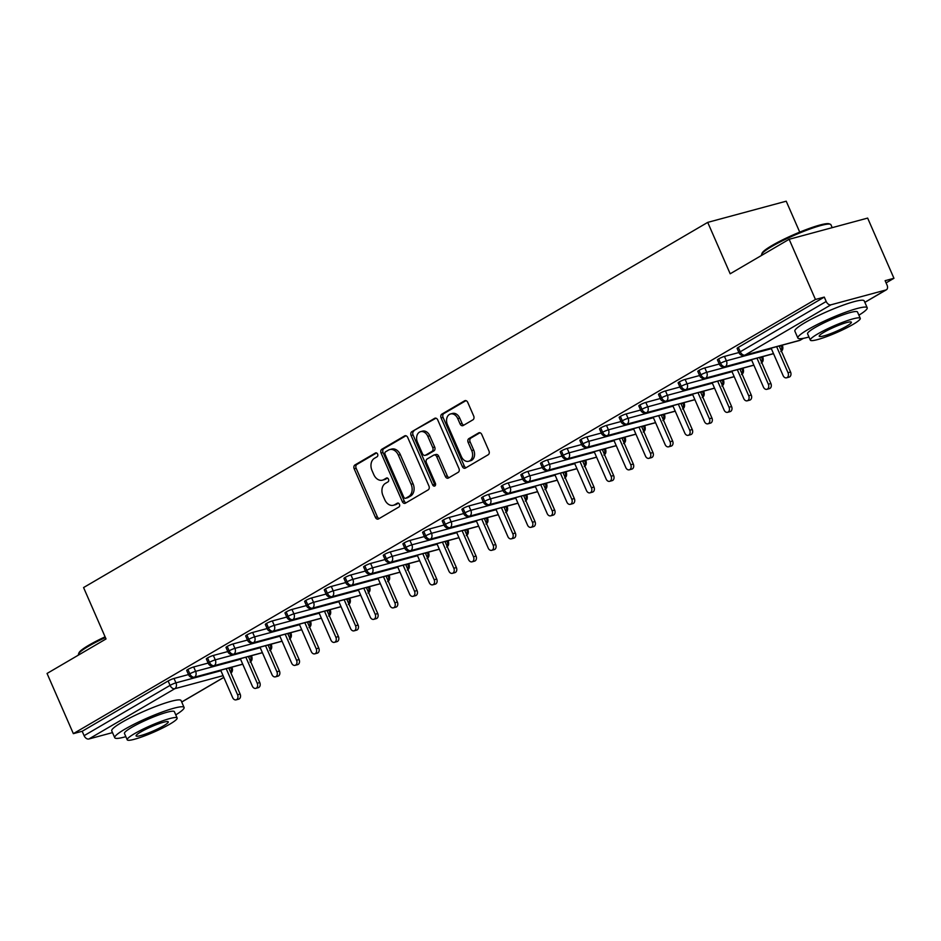 <?xml version="1.0" encoding="UTF-8"?>
<svg xmlns="http://www.w3.org/2000/svg" width="941" height="941" viewBox="0 0 941 941"><rect width="100%" height="100%" fill="white"/><g stroke="black" fill="none" stroke-linecap="round" stroke-linejoin="round"><path stroke-width="1.41" d="M377.612 454.08A2.082 1.541 -105.1 0 0 375.435 452.986L354.933 464.972A2.976 2.2 -105.1 0 0 354.181 468.806L375.4 517.362A2.976 2.2 -105.1 0 0 378.094 519.103A2.976 2.2 -105.1 0 0 378.505 518.938L399.008 506.94A2.082 1.541 -105.1 0 0 397.361 503.164L394.702 504.717A9.504 7.046 -105.1 0 1 393.409 505.258A9.504 7.046 -105.1 0 1 384.751 499.695L382.987 495.648A9.504 7.046 -105.1 0 1 385.387 483.403L388.045 481.851A2.082 1.541 -105.1 0 0 386.398 478.075L383.74 479.628A9.504 7.046 -105.1 0 1 382.446 480.169A9.504 7.046 -105.1 0 1 373.789 474.605L372.024 470.559A9.504 7.046 -105.1 0 1 374.424 458.314L377.082 456.761A2.082 1.541 -105.1 0 0 377.612 454.08M472.935 419.815A2.976 2.2 -105.1 0 0 473.688 415.993L467.736 402.36A2.976 2.2 -105.1 0 0 465.03 400.631A2.976 2.2 -105.1 0 0 464.631 400.795L441.858 414.122A2.976 2.2 -105.1 0 0 441.106 417.945L462.325 466.513A2.976 2.2 -105.1 0 0 465.03 468.242A2.976 2.2 -105.1 0 0 465.43 468.077L488.203 454.75A2.976 2.2 -105.1 0 0 488.955 450.927L481.757 434.471A2.976 2.2 -105.1 0 0 479.063 432.731A2.976 2.2 -105.1 0 0 478.651 432.907L468.912 438.6A2.976 2.2 -105.1 0 0 468.159 442.435L471.723 450.586A7.951 5.881 -105.1 0 1 468.63 461.278A7.951 5.881 -105.1 0 1 461.396 456.632L447.434 424.662A7.951 5.881 -105.1 0 1 450.527 413.969A7.951 5.881 -105.1 0 1 457.761 418.616L460.078 423.944A2.976 2.2 -105.1 0 0 462.784 425.685A2.976 2.2 -105.1 0 0 463.195 425.52L472.935 419.815M73.351 733.651L815.447 299.473L789.146 239.285L730.181 273.784L707.714 222.382L83.573 587.56L106.027 638.951L47.05 673.462L73.351 733.651L82.185 731.275L84.102 735.674L170.062 685.377L168.133 680.978L82.185 731.275M407.724 437.471A2.976 2.2 -105.1 0 0 405.018 435.742A2.976 2.2 -105.1 0 0 404.618 435.906L381.846 449.233A2.976 2.2 -105.1 0 0 381.093 453.056L402.313 501.612A2.976 2.2 -105.1 0 0 405.018 503.353A2.976 2.2 -105.1 0 0 405.418 503.188L428.19 489.861A2.976 2.2 -105.1 0 0 428.943 486.038L407.724 437.471M411.852 431.672L434.624 418.357A2.976 2.2 -105.1 0 1 435.024 418.18A2.976 2.2 -105.1 0 1 437.73 419.921L458.949 468.489A2.976 2.2 -105.1 0 1 458.196 472.311L448.445 478.016A2.976 2.2 -105.1 0 1 448.045 478.181A2.976 2.2 -105.1 0 1 445.34 476.44L436.742 456.75A2.976 2.2 -105.1 0 0 434.036 455.009A2.976 2.2 -105.1 0 0 433.625 455.173L427.167 458.961A2.976 2.2 -105.1 0 0 426.414 462.784L435.377 483.286A2.082 1.541 -105.1 0 1 432.672 484.874L411.099 435.495A2.976 2.2 -105.1 0 1 411.852 431.672L435.954 418.192M799.732 232.133L786.217 201.198L707.714 222.382M112.52 732.604L88.842 739.003A4.54 2.988 -120.3 0 1 84.102 735.674M815.447 299.473L824.281 297.097L826.198 301.485A4.54 2.988 59.7 0 0 830.95 304.813L885.893 289.981A4.54 2.988 59.7 0 0 886.387 289.781A4.54 2.988 59.7 0 0 887.045 285.064L885.116 280.677L893.95 278.289L886.093 282.888M789.146 239.285L867.649 218.089L893.95 278.289M824.281 297.097L738.32 347.382L740.249 351.781L826.198 301.485M830.95 304.813L744.99 355.11A4.54 2.988 59.7 0 1 740.249 351.781A4.54 0.6 -23.6 0 0 739.026 352.804L737.109 348.405A4.54 0.6 -23.6 0 1 738.32 347.382M168.133 680.978A4.54 0.6 -23.6 0 1 174.026 678.461L188.471 674.568M718.665 358.886L720.583 363.285A4.54 0.6 -23.6 0 0 719.371 364.308L717.454 359.909A4.54 0.6 -23.6 0 1 718.665 358.886A4.54 0.6 -23.6 0 1 724.452 356.416L738.908 352.522M699.01 370.389L700.927 374.777A4.54 0.6 -23.6 0 0 699.716 375.8L697.787 371.413A4.54 0.6 -23.6 0 1 699.01 370.389A4.54 0.6 -23.6 0 1 704.797 367.919L719.253 364.026M679.343 381.881L681.272 386.28A4.54 0.6 -23.6 0 0 680.049 387.304L678.132 382.905A4.54 0.6 -23.6 0 1 679.343 381.881A4.54 0.6 -23.6 0 1 685.142 379.423L699.586 375.53M659.688 393.385L661.617 397.784A4.54 0.6 -23.6 0 0 660.394 398.808L658.477 394.408A4.54 0.6 -23.6 0 1 659.688 393.385A4.54 0.6 -23.6 0 1 665.487 390.927L679.931 387.022M640.033 404.889L641.95 409.288A4.54 0.6 -23.6 0 0 640.739 410.311L638.821 405.912A4.54 0.6 -23.6 0 1 640.033 404.889A4.54 0.6 -23.6 0 1 645.82 402.43L660.276 398.525M620.378 416.392L622.295 420.792A4.54 0.6 -23.6 0 0 621.084 421.815L619.154 417.416A4.54 0.6 -23.6 0 1 620.378 416.392A4.54 0.6 -23.6 0 1 626.165 413.934L640.609 410.029M600.711 427.896L602.64 432.284A4.54 0.6 -23.6 0 0 601.417 433.307L599.499 428.92A4.54 0.6 -23.6 0 1 600.711 427.896A4.54 0.6 -23.6 0 1 606.51 425.426L620.954 421.533M581.056 439.388L582.973 443.787A4.54 0.6 -23.6 0 0 581.761 444.811L579.844 440.412A4.54 0.6 -23.6 0 1 581.056 439.388A4.54 0.6 -23.6 0 1 586.855 436.93L601.299 433.036M561.401 450.892L563.318 455.291A4.54 0.6 -23.6 0 0 562.106 456.314L560.189 451.915A4.54 0.6 -23.6 0 1 561.401 450.892A4.54 0.6 -23.6 0 1 567.188 448.434L581.644 444.528M541.745 462.396L543.663 466.795A4.54 0.6 -23.6 0 0 542.451 467.818L540.522 463.419A4.54 0.6 -23.6 0 1 541.745 462.396A4.54 0.6 -23.6 0 1 547.533 459.937L561.977 456.032M522.079 473.899L524.008 478.299A4.54 0.6 -23.6 0 0 522.784 479.322L520.867 474.923A4.54 0.6 -23.6 0 1 522.079 473.899A4.54 0.6 -23.6 0 1 527.877 471.441L542.322 467.536M502.423 485.403L504.341 489.802A4.54 0.6 -23.6 0 0 503.129 490.814L501.212 486.426A4.54 0.6 -23.6 0 1 502.423 485.403A4.54 0.6 -23.6 0 1 508.222 482.933L522.667 479.04M482.768 496.895L484.686 501.294A4.54 0.6 -23.6 0 0 483.474 502.318L481.545 497.918A4.54 0.6 -23.6 0 1 482.768 496.895A4.54 0.6 -23.6 0 1 488.555 494.437L503.012 490.543M463.113 508.399L465.03 512.798A4.54 0.6 -23.6 0 0 463.819 513.821L461.89 509.422A4.54 0.6 -23.6 0 1 463.113 508.399A4.54 0.6 -23.6 0 1 468.9 505.94L483.345 502.035M443.446 519.903L445.375 524.302A4.54 0.6 -23.6 0 0 444.152 525.325L442.235 520.926A4.54 0.6 -23.6 0 1 443.446 519.903A4.54 0.6 -23.6 0 1 449.245 517.444L463.69 513.539M423.791 531.406L425.708 535.805A4.54 0.6 -23.6 0 0 424.497 536.829L422.58 532.43A4.54 0.6 -23.6 0 1 423.791 531.406A4.54 0.6 -23.6 0 1 429.578 528.948L444.034 525.043M404.136 542.91L406.053 547.309A4.54 0.6 -23.6 0 0 404.842 548.332L402.913 543.933A4.54 0.6 -23.6 0 1 404.136 542.91A4.54 0.6 -23.6 0 1 409.923 540.44L424.379 536.546M384.469 554.402L386.398 558.801A4.54 0.6 -23.6 0 0 385.175 559.824L383.258 555.425A4.54 0.6 -23.6 0 1 384.469 554.402A4.54 0.6 -23.6 0 1 390.268 551.944L404.712 548.05M364.814 565.906L366.743 570.305A4.54 0.6 -23.6 0 0 365.52 571.328L363.602 566.929A4.54 0.6 -23.6 0 1 364.814 565.906A4.54 0.6 -23.6 0 1 370.613 563.447L385.057 559.542M345.159 577.409L347.076 581.809A4.54 0.6 -23.6 0 0 345.865 582.832L343.947 578.433A4.54 0.6 -23.6 0 1 345.159 577.409A4.54 0.6 -23.6 0 1 350.946 574.951L365.402 571.046M325.504 588.913L327.421 593.312A4.54 0.6 -23.6 0 0 326.209 594.336L324.28 589.936A4.54 0.6 -23.6 0 1 325.504 588.913A4.54 0.6 -23.6 0 1 331.291 586.455L345.735 582.55M305.837 600.417L307.766 604.816A4.54 0.6 -23.6 0 0 306.543 605.839L304.625 601.44A4.54 0.6 -23.6 0 1 305.837 600.417A4.54 0.6 -23.6 0 1 311.636 597.947L326.08 594.053M286.182 611.921L288.099 616.308A4.54 0.6 -23.6 0 0 286.887 617.331L284.97 612.932A4.54 0.6 -23.6 0 1 286.182 611.921A4.54 0.6 -23.6 0 1 291.981 609.45L306.425 605.557M266.526 623.413L268.444 627.812A4.54 0.6 -23.6 0 0 267.232 628.835L265.315 624.436A4.54 0.6 -23.6 0 1 266.526 623.413A4.54 0.6 -23.6 0 1 272.314 620.954L286.77 617.049M246.871 634.916L248.789 639.315A4.54 0.6 -23.6 0 0 247.577 640.339L245.648 635.94A4.54 0.6 -23.6 0 1 246.871 634.916A4.54 0.6 -23.6 0 1 252.659 632.458L267.103 628.553M227.204 646.42L229.134 650.819A4.54 0.6 -23.6 0 0 227.91 651.842L225.993 647.443A4.54 0.6 -23.6 0 1 227.204 646.42A4.54 0.6 -23.6 0 1 233.003 643.962L247.448 640.056M207.549 657.924L209.467 662.323A4.54 0.6 -23.6 0 0 208.255 663.346L206.338 658.947A4.54 0.6 -23.6 0 1 207.549 657.924A4.54 0.6 -23.6 0 1 213.348 655.454L227.793 651.56M187.894 669.427L189.811 673.815A4.54 0.6 -23.6 0 0 188.6 674.838L186.671 670.439A4.54 0.6 -23.6 0 1 187.894 669.427A4.54 0.6 -23.6 0 1 193.681 666.957L208.137 663.064M193.681 666.957L195.61 671.356A4.54 0.6 -23.6 0 0 189.811 673.815A4.54 2.988 59.7 0 0 194.564 677.144L242.719 664.146M213.348 655.454L215.266 659.853A4.54 0.6 -23.6 0 0 209.467 662.323A4.54 2.988 59.7 0 0 214.219 665.652L262.374 652.642M233.003 643.962L234.921 648.361A4.54 0.6 -23.6 0 0 229.134 650.819A4.54 2.988 59.7 0 0 233.874 654.148L282.041 641.15M252.659 632.458L254.576 636.857A4.54 0.6 -23.6 0 0 248.789 639.315A4.54 2.988 59.7 0 0 253.529 642.644L301.696 629.647M272.314 620.954L274.243 625.353A4.54 0.6 -23.6 0 0 268.444 627.812A4.54 2.988 59.7 0 0 273.196 631.14L321.351 618.143M291.981 609.45L293.898 613.85A4.54 0.6 -23.6 0 0 288.099 616.308A4.54 2.988 59.7 0 0 292.851 619.637L341.007 606.639M311.636 597.947L313.553 602.346A4.54 0.6 -23.6 0 0 307.766 604.816A4.54 2.988 59.7 0 0 312.506 608.145L360.674 595.135M331.291 586.455L333.208 590.842A4.54 0.6 -23.6 0 0 327.421 593.312A4.54 2.988 59.7 0 0 332.161 596.641L380.329 583.643M350.946 574.951L352.875 579.35A4.54 0.6 -23.6 0 0 347.076 581.809A4.54 2.988 59.7 0 0 351.828 585.137L399.984 572.14M370.613 563.447L372.53 567.846A4.54 0.6 -23.6 0 0 366.743 570.305A4.54 2.988 59.7 0 0 371.483 573.634L419.651 560.636M390.268 551.944L392.185 556.343A4.54 0.6 -23.6 0 0 386.398 558.801A4.54 2.988 59.7 0 0 391.138 562.13L439.306 549.132M409.923 540.44L411.852 544.839A4.54 0.6 -23.6 0 0 406.053 547.309A4.54 2.988 59.7 0 0 410.794 550.638L458.961 537.629M429.578 528.948L431.507 533.335A4.54 0.6 -23.6 0 0 425.708 535.805A4.54 2.988 59.7 0 0 430.46 539.134L478.616 526.137M449.245 517.444L451.162 521.843A4.54 0.6 -23.6 0 0 445.375 524.302A4.54 2.988 59.7 0 0 450.116 527.63L498.283 514.633M468.9 505.94L470.818 510.34A4.54 0.6 -23.6 0 0 465.03 512.798A4.54 2.988 59.7 0 0 469.771 516.127L517.938 503.129M488.555 494.437L490.484 498.836A4.54 0.6 -23.6 0 0 484.686 501.294A4.54 2.988 59.7 0 0 489.438 504.623L537.593 491.625M508.222 482.933L510.14 487.332A4.54 0.6 -23.6 0 0 504.341 489.802A4.54 2.988 59.7 0 0 509.093 493.119L557.248 480.122M527.877 471.441L529.795 475.828A4.54 0.6 -23.6 0 0 524.008 478.299A4.54 2.988 59.7 0 0 528.748 481.627L576.915 468.63M547.533 459.937L549.45 464.336A4.54 0.6 -23.6 0 0 543.663 466.795A4.54 2.988 59.7 0 0 548.403 470.124L596.57 457.126M567.188 448.434L569.117 452.833A4.54 0.6 -23.6 0 0 563.318 455.291A4.54 2.988 59.7 0 0 568.07 458.62L616.226 445.622M586.855 436.93L588.772 441.329A4.54 0.6 -23.6 0 0 582.973 443.787A4.54 2.988 59.7 0 0 587.725 447.116L635.881 434.119M606.51 425.426L608.427 429.825A4.54 0.6 -23.6 0 0 602.64 432.284A4.54 2.988 59.7 0 0 607.38 435.612L655.548 422.615M626.165 413.934L628.082 418.322A4.54 0.6 -23.6 0 0 622.295 420.792A4.54 2.988 59.7 0 0 627.035 424.12L675.203 411.123M645.82 402.43L647.749 406.83A4.54 0.6 -23.6 0 0 641.95 409.288A4.54 2.988 59.7 0 0 646.702 412.617L694.858 399.619M665.487 390.927L667.404 395.326A4.54 0.6 -23.6 0 0 661.617 397.784A4.54 2.988 59.7 0 0 666.357 401.113L714.525 388.115M685.142 379.423L687.059 383.822A4.54 0.6 -23.6 0 0 681.272 386.28A4.54 2.988 59.7 0 0 686.013 389.609L734.18 376.612M704.797 367.919L706.726 372.318A4.54 0.6 -23.6 0 0 700.927 374.777A4.54 2.988 59.7 0 0 705.668 378.106L753.835 365.108M724.452 356.416L726.381 360.815A4.54 0.6 -23.6 0 0 720.583 363.285A4.54 2.988 59.7 0 0 725.335 366.614L773.49 353.604M382.446 480.169L384.41 479.639A9.504 7.046 -105.1 0 0 385.704 479.098L383.74 479.628M387.516 478.028L385.704 479.098M393.409 505.258L395.373 504.729A9.504 7.046 -105.1 0 0 396.667 504.188L394.702 504.717M398.478 503.129L396.667 504.188M376.553 452.939L356.898 464.442A2.976 2.2 -105.1 0 0 356.145 468.277L377.353 516.832A2.976 2.2 -105.1 0 0 379.141 518.562M405.947 435.754L383.81 448.704A2.976 2.2 -105.1 0 0 383.058 452.527L404.277 501.082A2.976 2.2 -105.1 0 0 406.053 502.812M385.622 451.762A2.082 1.541 -105.1 0 0 385.092 454.444L403.713 497.071A2.082 1.541 -105.1 0 0 405.889 498.165L408.688 496.53A9.504 7.046 -105.1 0 0 411.099 484.286L398.361 455.15A9.504 7.046 -105.1 0 0 389.715 449.586A9.504 7.046 -105.1 0 0 388.421 450.127L385.622 451.762M407.265 497.801A2.082 1.541 -105.1 0 0 407.853 497.636L405.889 498.165M389.715 449.586L391.679 449.057A9.504 7.046 -105.1 0 1 400.325 454.621L413.052 483.756A9.504 7.046 -105.1 0 1 410.652 496.001L407.853 497.636M434.036 455.009L436.001 454.479A2.976 2.2 -105.1 0 1 438.706 456.22L447.304 475.911A2.976 2.2 -105.1 0 0 449.092 477.64M413.817 431.143A2.976 2.2 -105.1 0 0 413.064 434.965L434.636 484.344A2.082 1.541 -105.1 0 0 435.412 485.321M427.814 436.306A7.951 5.881 -105.1 0 0 420.58 431.66A7.951 5.881 -105.1 0 0 417.486 442.352L422.403 453.609A2.976 2.2 -105.1 0 0 425.109 455.35A2.976 2.2 -105.1 0 0 425.52 455.185L431.978 451.398A2.976 2.2 -105.1 0 0 432.731 447.575L427.814 436.306L429.766 435.777A7.951 5.881 -105.1 0 0 422.544 431.131L420.58 431.66M426.638 454.879A2.976 2.2 -105.1 0 0 427.073 454.821A2.976 2.2 -105.1 0 0 427.473 454.656L425.52 455.185M429.766 435.777L434.695 447.046A2.976 2.2 -105.1 0 1 433.942 450.868L427.473 454.656M450.527 413.969L452.492 413.44A7.951 5.881 -105.1 0 1 459.714 418.086L462.043 423.415A2.976 2.2 -105.1 0 0 463.831 425.144M468.63 461.278L470.594 460.749A7.951 5.881 -105.1 0 0 473.688 450.057L471.723 450.586M479.981 432.742L470.876 438.071A2.976 2.2 -105.1 0 0 470.124 441.905L473.688 450.057M465.948 400.643L443.823 413.593A2.976 2.2 -105.1 0 0 443.07 417.416L464.289 465.983A2.976 2.2 -105.1 0 0 466.066 467.701M237.579 694.764L240.131 694.07A3.788 2.799 74.9 0 1 238.661 699.163L236.109 699.845A3.788 2.799 -105.1 0 0 237.579 694.764L226.193 668.698M220.676 670.192L232.662 697.634A3.788 2.799 -105.1 0 0 236.109 699.845M240.131 694.07L228.745 668.016M257.246 683.26L259.787 682.566A3.788 2.799 74.9 0 1 258.316 687.659L255.764 688.353A3.788 2.799 -105.1 0 0 257.246 683.26L245.86 657.194M240.331 658.688L252.329 686.13A3.788 2.799 -105.1 0 0 255.764 688.353M259.787 682.566L248.412 656.512M276.901 671.756L279.453 671.074A3.788 2.799 74.9 0 1 277.983 676.156L275.431 676.85A3.788 2.799 -105.1 0 0 276.901 671.756L265.515 645.702M259.998 647.185L271.984 674.638A3.788 2.799 -105.1 0 0 275.431 676.85M279.453 671.074L268.067 645.008M296.556 660.253L299.109 659.57A3.788 2.799 74.9 0 1 297.638 664.652L295.086 665.346A3.788 2.799 -105.1 0 0 296.556 660.253L285.17 634.199M279.653 635.693L291.639 663.134A3.788 2.799 -105.1 0 0 295.086 665.346M299.109 659.57L287.723 633.505M316.211 648.749L318.764 648.067A3.788 2.799 74.9 0 1 317.293 653.16L314.741 653.842A3.788 2.799 -105.1 0 0 316.211 648.749L304.825 622.695M299.309 624.189L311.306 651.631A3.788 2.799 -105.1 0 0 314.741 653.842M318.764 648.067L307.378 622.013M105.404 637.539A37.828 5.023 156.4 0 0 88.619 646.185A37.828 5.023 156.4 0 0 78.526 653.96L78.997 652.783A36.922 4.905 -23.6 0 1 88.842 645.208A36.922 4.905 -23.6 0 1 105.098 636.834M78.526 653.96A37.828 5.023 156.4 0 0 78.479 654.713L78.609 654.995M175.767 714.866A37.828 5.023 156.4 0 0 184.071 707.432A37.828 5.023 156.4 0 0 161.781 712.172A37.828 5.023 156.4 0 0 124.882 729.193A37.828 5.023 156.4 0 0 114.743 737.72A37.828 5.023 156.4 0 0 125.847 736.674M184.071 707.432L181.072 700.563A37.828 5.023 156.4 0 0 158.77 705.303A37.828 5.023 156.4 0 0 121.883 722.323A37.828 5.023 156.4 0 0 111.744 730.851L114.743 737.72M127.211 739.802L124.459 733.474A27.242 3.611 -23.6 0 1 131.752 727.346A27.242 3.611 -23.6 0 1 158.311 715.089A27.242 3.611 -23.6 0 1 174.367 711.667L177.131 717.995A27.242 3.611 156.4 0 0 161.076 721.406A27.242 3.611 156.4 0 0 134.516 733.662A27.242 3.611 156.4 0 0 127.211 739.802A27.242 3.611 156.4 0 0 143.267 736.391A27.242 3.611 156.4 0 0 169.839 724.135A27.242 3.611 156.4 0 0 177.131 717.995M163.558 725.829A17.55 2.329 156.4 0 0 168.263 721.865A17.55 2.329 156.4 0 0 157.912 724.064A17.55 2.329 156.4 0 0 140.785 731.969A17.55 2.329 156.4 0 0 136.092 735.921A17.55 2.329 156.4 0 0 146.431 733.721A17.55 2.329 156.4 0 0 163.558 725.829M761.645 254.282L762.116 253.117A36.922 4.905 -23.6 0 1 771.973 245.53A36.922 4.905 -23.6 0 1 805.825 229.722A36.922 4.905 -23.6 0 1 829.174 223.817L830.35 224.264A37.828 5.023 156.4 0 0 806.437 230.31A37.828 5.023 156.4 0 0 771.738 246.518A37.828 5.023 156.4 0 0 761.645 254.282A37.828 5.023 156.4 0 0 761.61 255.035L761.728 255.317M858.886 315.188A37.828 5.023 156.4 0 0 867.202 307.754A37.828 5.023 156.4 0 0 844.9 312.494A37.828 5.023 156.4 0 0 808.001 329.526A37.828 5.023 156.4 0 0 797.874 338.042A37.828 5.023 156.4 0 0 808.978 336.996M867.202 307.754L864.203 300.885A37.828 5.023 156.4 0 0 841.901 305.625A37.828 5.023 156.4 0 0 805.002 322.645A37.828 5.023 156.4 0 0 794.874 331.173L797.874 338.042M810.342 340.124L807.578 333.808A27.242 3.611 -23.6 0 1 814.871 327.668A27.242 3.611 -23.6 0 1 841.442 315.411A27.242 3.611 -23.6 0 1 857.498 312L860.262 318.317A27.242 3.611 156.4 0 0 844.206 321.728A27.242 3.611 156.4 0 0 817.635 333.984A27.242 3.611 156.4 0 0 810.342 340.124A27.242 3.611 156.4 0 0 826.398 336.713A27.242 3.611 156.4 0 0 852.958 324.457A27.242 3.611 156.4 0 0 860.262 318.317M846.677 326.151A17.55 2.329 156.4 0 0 851.382 322.198A17.55 2.329 156.4 0 0 841.042 324.398A17.55 2.329 156.4 0 0 823.916 332.291A17.55 2.329 156.4 0 0 819.211 336.243A17.55 2.329 156.4 0 0 829.562 334.043A17.55 2.329 156.4 0 0 846.677 326.151M832.209 227.663L830.938 224.746A37.828 5.023 156.4 0 0 830.35 224.264M335.878 637.257L338.431 636.563A3.788 2.799 74.9 0 1 336.949 641.656L334.408 642.338A3.788 2.799 -105.1 0 0 335.878 637.257L324.492 611.191M318.964 612.685L330.961 640.127A3.788 2.799 -105.1 0 0 334.408 642.338M338.431 636.563L327.045 610.509M355.533 625.753L358.086 625.059A3.788 2.799 74.9 0 1 356.615 630.152L354.063 630.846A3.788 2.799 -105.1 0 0 355.533 625.753L344.147 599.688M338.631 601.181L350.617 628.623A3.788 2.799 -105.1 0 0 354.063 630.846M358.086 625.059L346.7 599.005M375.188 614.25L377.741 613.567A3.788 2.799 74.9 0 1 376.271 618.649L373.718 619.343A3.788 2.799 -105.1 0 0 375.188 614.25L363.802 588.196M358.286 589.678L370.272 617.131A3.788 2.799 -105.1 0 0 373.718 619.343M377.741 613.567L366.355 587.502M394.844 602.746L397.396 602.064A3.788 2.799 74.9 0 1 395.926 607.145L393.373 607.839A3.788 2.799 -105.1 0 0 394.844 602.746L383.469 576.692M377.941 578.174L389.939 605.628A3.788 2.799 -105.1 0 0 393.373 607.839M397.396 602.064L386.01 575.998M414.51 591.242L417.063 590.56A3.788 2.799 74.9 0 1 415.581 595.653L413.04 596.335A3.788 2.799 -105.1 0 0 414.51 591.242L403.124 565.188M397.608 566.682L409.594 594.124A3.788 2.799 -105.1 0 0 413.04 596.335M417.063 590.56L405.677 564.494M434.166 579.75L436.718 579.056A3.788 2.799 74.9 0 1 435.248 584.149L432.695 584.832A3.788 2.799 -105.1 0 0 434.166 579.75L422.78 553.684M417.263 555.178L429.249 582.62A3.788 2.799 -105.1 0 0 432.695 584.832M436.718 579.056L425.332 553.002M453.821 568.246L456.373 567.552A3.788 2.799 74.9 0 1 454.903 572.646L452.35 573.34A3.788 2.799 -105.1 0 0 453.821 568.246L442.435 542.181M436.918 543.675L448.904 571.116A3.788 2.799 -105.1 0 0 452.35 573.34M456.373 567.552L444.987 541.498M473.476 556.743L476.028 556.06A3.788 2.799 74.9 0 1 474.558 561.142L472.006 561.836A3.788 2.799 -105.1 0 0 473.476 556.743L462.102 530.689M456.573 532.171L468.571 559.613A3.788 2.799 -105.1 0 0 472.006 561.836M476.028 556.06L464.642 529.995M493.143 545.239L495.695 544.557A3.788 2.799 74.9 0 1 494.225 549.638L491.673 550.332A3.788 2.799 -105.1 0 0 493.143 545.239L481.757 519.185M476.24 520.667L488.226 548.121A3.788 2.799 -105.1 0 0 491.673 550.332M495.695 544.557L484.309 518.491M512.798 533.735L515.35 533.053A3.788 2.799 74.9 0 1 513.88 538.146L511.328 538.828A3.788 2.799 -105.1 0 0 512.798 533.735L501.412 507.681M495.895 509.175L507.881 536.617A3.788 2.799 -105.1 0 0 511.328 538.828M515.35 533.053L503.964 506.987M532.453 522.243L535.006 521.549A3.788 2.799 74.9 0 1 533.535 526.642L530.983 527.325A3.788 2.799 -105.1 0 0 532.453 522.243L521.067 496.178M515.55 497.671L527.536 525.113A3.788 2.799 -105.1 0 0 530.983 527.325M535.006 521.549L523.619 495.495M552.12 510.74L554.661 510.046A3.788 2.799 74.9 0 1 553.19 515.139L550.638 515.833A3.788 2.799 -105.1 0 0 552.12 510.74L540.734 484.674M535.206 486.168L547.203 513.61A3.788 2.799 -105.1 0 0 550.638 515.833M554.661 510.046L543.286 483.992M571.775 499.236L574.328 498.542A3.788 2.799 74.9 0 1 572.857 503.635L570.305 504.329A3.788 2.799 -105.1 0 0 571.775 499.236L560.389 473.182M554.872 474.664L566.858 502.106A3.788 2.799 -105.1 0 0 570.305 504.329M574.328 498.542L562.941 472.488M591.43 487.732L593.983 487.05A3.788 2.799 74.9 0 1 592.512 492.131L589.96 492.825A3.788 2.799 -105.1 0 0 591.43 487.732L580.044 461.678M574.528 463.16L586.514 490.614A3.788 2.799 -105.1 0 0 589.96 492.825M593.983 487.05L582.597 460.984M611.085 476.228L613.638 475.546A3.788 2.799 74.9 0 1 612.168 480.639L609.615 481.322A3.788 2.799 -105.1 0 0 611.085 476.228L599.699 450.174M594.183 451.668L606.18 479.11A3.788 2.799 -105.1 0 0 609.615 481.322M613.638 475.546L602.252 449.48M630.752 464.736L633.305 464.042A3.788 2.799 74.9 0 1 631.823 469.136L629.282 469.818A3.788 2.799 -105.1 0 0 630.752 464.736L619.366 438.671M613.838 440.165L625.836 467.606A3.788 2.799 -105.1 0 0 629.282 469.818M633.305 464.042L621.919 437.988M650.407 453.233L652.96 452.539A3.788 2.799 74.9 0 1 651.49 457.632L648.937 458.326A3.788 2.799 -105.1 0 0 650.407 453.233L639.021 427.167M633.505 428.661L645.491 456.103A3.788 2.799 -105.1 0 0 648.937 458.326M652.96 452.539L641.574 426.485M670.063 441.729L672.615 441.035A3.788 2.799 74.9 0 1 671.145 446.128L668.592 446.822A3.788 2.799 -105.1 0 0 670.063 441.729L658.676 415.675M653.16 417.157L665.146 444.599A3.788 2.799 -105.1 0 0 668.592 446.822M672.615 441.035L661.229 414.981M689.718 430.225L692.27 429.543A3.788 2.799 74.9 0 1 690.8 434.624L688.247 435.318A3.788 2.799 -105.1 0 0 689.718 430.225L678.343 404.171M672.815 405.653L684.813 433.107A3.788 2.799 -105.1 0 0 688.247 435.318M692.27 429.543L680.884 403.477M709.385 418.721L711.937 418.039A3.788 2.799 74.9 0 1 710.455 423.132L707.914 423.815A3.788 2.799 -105.1 0 0 709.385 418.721L697.999 392.668M692.482 394.161L704.468 421.603A3.788 2.799 -105.1 0 0 707.914 423.815M711.937 418.039L700.551 391.974M729.04 407.23L731.592 406.536A3.788 2.799 74.9 0 1 730.122 411.629L727.569 412.311A3.788 2.799 -105.1 0 0 729.04 407.23L717.654 381.164M712.137 382.658L724.123 410.1A3.788 2.799 -105.1 0 0 727.569 412.311M731.592 406.536L720.206 380.482M748.695 395.726L751.247 395.032A3.788 2.799 74.9 0 1 749.777 400.125L747.225 400.807A3.788 2.799 -105.1 0 0 748.695 395.726L737.309 369.66M731.792 371.154L743.778 398.596A3.788 2.799 -105.1 0 0 747.225 400.807M751.247 395.032L739.861 368.978M768.35 384.222L770.902 383.528A3.788 2.799 74.9 0 1 769.432 388.621L766.88 389.315A3.788 2.799 -105.1 0 0 768.35 384.222L756.976 358.168M751.447 359.65L763.445 387.092A3.788 2.799 -105.1 0 0 766.88 389.315M770.902 383.528L759.516 357.474M788.017 372.718L790.569 372.036A3.788 2.799 74.9 0 1 789.099 377.118L786.547 377.811A3.788 2.799 -105.1 0 0 788.017 372.718L776.631 346.664M771.114 348.146L783.1 375.6A3.788 2.799 -105.1 0 0 786.547 377.811M790.569 372.036L779.183 345.97M376.024 452.821L375.435 452.986M386.986 477.91L386.398 478.075M181.695 701.986L223.805 677.355M223.076 675.673L174.803 688.706L88.842 739.003M174.026 678.461L175.943 682.86A4.54 3.364 -105.1 0 1 174.803 688.706A4.54 2.988 -120.3 0 1 170.062 685.377A4.54 0.6 -23.6 0 1 175.943 682.86L220.912 670.721M799.321 340.536A4.54 4.54 0 0 0 800.438 340.066A4.54 2.988 59.7 0 1 799.944 340.277A4.54 3.364 -105.1 0 1 799.321 340.536L744.366 355.369A4.54 3.364 -105.1 0 0 744.99 355.11L799.944 340.277L803.191 338.384M864.826 302.32L885.893 289.981M228.981 668.545L230.663 667.498M242.754 664.228L193.94 677.402A4.54 3.364 -105.1 0 0 194.564 677.144A4.54 3.364 -105.1 0 0 195.61 671.356L240.567 659.229M231.792 667.193L232.109 667.934A4.54 0.6 156.4 0 0 230.898 668.028A4.54 3.364 -105.1 0 1 230.827 672.768M248.636 657.041L250.33 655.995M262.41 652.725L213.595 665.91A4.54 3.364 -105.1 0 0 214.219 665.652A4.54 3.364 -105.1 0 0 215.266 659.853L260.234 647.726M268.303 645.55L269.985 644.491M282.077 641.233L233.262 654.407A4.54 3.364 -105.1 0 0 233.874 654.148A4.54 3.364 -105.1 0 0 234.921 648.361L279.889 636.222M287.958 634.046L289.64 632.987M301.732 629.729L252.917 642.903A4.54 3.364 -105.1 0 0 253.529 642.644A4.54 3.364 -105.1 0 0 254.588 636.857L299.544 624.718M307.613 622.542L309.307 621.483M321.387 618.225L272.572 631.399A4.54 3.364 -105.1 0 0 273.196 631.14A4.54 3.364 -105.1 0 0 274.243 625.353L319.199 613.214M327.268 611.038L328.962 609.991M341.054 606.722L292.228 619.896A4.54 3.364 -105.1 0 0 292.851 619.637A4.54 3.364 -105.1 0 0 293.898 613.85L338.866 601.722M346.935 599.535L348.617 598.488M360.709 595.218L311.894 608.404A4.54 3.364 -105.1 0 0 312.506 608.145A4.54 3.364 -105.1 0 0 313.553 602.346L358.521 590.219M366.59 588.043L368.272 586.984M380.364 583.726L331.55 596.9A4.54 3.364 -105.1 0 0 332.161 596.641A4.54 3.364 -105.1 0 0 333.22 590.854L378.176 578.715M386.245 576.539L387.939 575.48M400.019 572.222L351.205 585.396A4.54 3.364 -105.1 0 0 351.828 585.137A4.54 3.364 -105.1 0 0 352.875 579.35L397.831 567.211M405.912 565.035L407.594 563.977M419.686 560.718L370.86 573.892A4.54 3.364 -105.1 0 0 371.483 573.634A4.54 3.364 -105.1 0 0 372.53 567.846L417.498 555.708M425.567 553.531L427.249 552.485M392.185 556.343L437.153 544.216M445.222 542.028L446.916 540.981M458.996 537.711L410.182 550.897A4.54 3.364 -105.1 0 0 410.794 550.638A4.54 3.364 -105.1 0 0 411.852 544.839L456.808 532.712M464.878 530.536L466.571 529.477M431.507 533.335L476.464 521.208M484.544 519.032L486.226 517.973M498.318 514.715L449.492 527.889A4.54 3.364 -105.1 0 0 450.116 527.63A4.54 3.364 -105.1 0 0 451.162 521.843L496.13 509.704M504.2 507.528L505.882 506.47M470.818 510.34L515.786 498.201M523.855 496.025L525.548 494.978M537.629 491.708L488.814 504.882A4.54 3.364 -105.1 0 0 489.438 504.623A4.54 3.364 -105.1 0 0 490.484 498.836L535.441 486.709M543.51 484.521L545.204 483.474M557.284 480.204L508.469 493.39A4.54 3.364 -105.1 0 0 509.093 493.119A4.54 3.364 -105.1 0 0 510.14 487.332L555.108 475.205M563.177 473.029L564.859 471.97M576.951 468.712L528.136 481.886A4.54 3.364 -105.1 0 0 528.748 481.627A4.54 3.364 -105.1 0 0 529.795 475.84L574.763 463.701M582.832 461.525L584.514 460.467M549.45 464.336L594.418 452.198M602.487 450.021L604.181 448.963M616.261 445.705L567.447 458.879A4.54 3.364 -105.1 0 0 568.07 458.62A4.54 3.364 -105.1 0 0 569.117 452.833L614.073 440.694M622.142 438.518L623.836 437.471M635.928 434.201L587.102 447.375A4.54 3.364 -105.1 0 0 587.725 447.116A4.54 3.364 -105.1 0 0 588.772 441.329L633.74 429.19M641.809 427.014L643.491 425.967M655.583 422.697L606.769 435.883A4.54 3.364 -105.1 0 0 607.38 435.612A4.54 3.364 -105.1 0 0 608.427 429.825L653.395 417.698M661.464 415.51L663.146 414.463M628.082 418.322L673.05 406.194M681.119 404.018L682.813 402.96M694.893 399.702L646.079 412.876A4.54 3.364 -105.1 0 0 646.702 412.617A4.54 3.364 -105.1 0 0 647.749 406.83L692.705 394.691M700.786 392.515L702.468 391.456M714.56 388.198L665.734 401.372A4.54 3.364 -105.1 0 0 666.357 401.113A4.54 3.364 -105.1 0 0 667.404 395.326L712.372 383.187M720.441 381.011L722.123 379.964M734.215 376.694L685.401 389.868A4.54 3.364 -105.1 0 0 686.013 389.609A4.54 3.364 -105.1 0 0 687.071 383.822L732.027 371.683M740.097 369.507L741.79 368.46M753.87 365.19L705.056 378.376A4.54 3.364 -105.1 0 0 705.668 378.106A4.54 3.364 -105.1 0 0 706.726 372.318L751.683 360.191M759.752 358.003L761.445 356.957M773.526 353.698L724.711 366.872A4.54 3.364 -105.1 0 0 725.335 366.614A4.54 3.364 -105.1 0 0 726.381 360.826L771.338 348.688M779.419 346.511L781.101 345.453M251.447 655.689L251.776 656.43A4.54 0.6 156.4 0 0 250.565 656.524A4.54 3.364 -105.1 0 1 250.482 661.264M271.102 644.185L271.431 644.926A4.54 0.6 156.4 0 0 270.22 645.02M270.149 649.772A4.54 3.364 -105.1 0 0 270.22 645.032M290.769 632.693L291.087 633.434A4.54 0.6 156.4 0 0 289.875 633.528A4.54 3.364 -105.1 0 1 289.804 638.269M310.424 621.189L310.742 621.93A4.54 0.6 156.4 0 0 309.53 622.025A4.54 3.364 -105.1 0 1 309.46 626.765M330.079 609.686L330.409 610.427A4.54 0.6 156.4 0 0 329.197 610.521A4.54 3.364 -105.1 0 1 329.115 615.261M349.734 598.182L350.064 598.923A4.54 0.6 156.4 0 0 348.852 599.017A4.54 3.364 -105.1 0 1 348.782 603.757M369.401 586.678L369.719 587.419A4.54 0.6 156.4 0 0 368.507 587.513A4.54 3.364 -105.1 0 1 368.437 592.265M389.056 575.186L389.374 575.927A4.54 0.6 156.4 0 0 388.174 576.01A4.54 3.364 -105.1 0 1 388.092 580.762M408.712 563.683L409.041 564.424A4.54 0.6 156.4 0 0 407.829 564.518A4.54 3.364 -105.1 0 1 407.747 569.258M439.341 549.215L390.527 562.389A4.54 3.364 -105.1 0 0 391.138 562.13A4.54 3.364 -105.1 0 0 392.197 556.343M428.367 552.179L428.696 552.92A4.54 0.6 156.4 0 0 427.485 553.014A4.54 3.364 -105.1 0 1 427.414 557.754M448.034 540.675L448.351 541.416A4.54 0.6 156.4 0 0 447.14 541.51A4.54 3.364 -105.1 0 1 447.069 546.25M478.651 526.219L429.837 539.393A4.54 3.364 -105.1 0 0 430.46 539.134A4.54 3.364 -105.1 0 0 431.507 533.347M467.689 529.171L468.018 529.912A4.54 0.6 156.4 0 0 466.807 530.006A4.54 3.364 -105.1 0 1 466.724 534.759M487.344 517.668L487.673 518.42A4.54 0.6 156.4 0 0 486.462 518.503A4.54 3.364 -105.1 0 1 486.379 523.255M517.973 503.212L469.159 516.386A4.54 3.364 -105.1 0 0 469.771 516.127A4.54 3.364 -105.1 0 0 470.829 510.34M506.999 506.176L507.328 506.917A4.54 0.6 156.4 0 0 506.117 507.011A4.54 3.364 -105.1 0 1 506.046 511.751M526.666 494.672L526.984 495.413A4.54 0.6 156.4 0 0 525.772 495.507A4.54 3.364 -105.1 0 1 525.701 500.247M546.321 483.168L546.65 483.909A4.54 0.6 156.4 0 0 545.439 484.003A4.54 3.364 -105.1 0 1 545.357 488.744M565.976 471.664L566.306 472.406A4.54 0.6 156.4 0 0 565.094 472.5A4.54 3.364 -105.1 0 1 565.023 477.24M596.606 457.208L547.791 470.382A4.54 3.364 -105.1 0 0 548.403 470.124A4.54 3.364 -105.1 0 0 549.462 464.336M585.643 460.161L585.961 460.914A4.54 0.6 156.4 0 0 584.749 460.996M584.679 465.748A4.54 3.364 -105.1 0 0 584.749 461.008M605.298 448.669L605.616 449.41A4.54 0.6 156.4 0 0 604.404 449.504A4.54 3.364 -105.1 0 1 604.334 454.244M624.953 437.165L625.283 437.906A4.54 0.6 156.4 0 0 624.071 438A4.54 3.364 -105.1 0 1 623.989 442.74M644.609 425.661L644.938 426.402A4.54 0.6 156.4 0 0 643.726 426.496A4.54 3.364 -105.1 0 1 643.656 431.237M675.238 411.205L626.424 424.379A4.54 3.364 -105.1 0 0 627.035 424.12A4.54 3.364 -105.1 0 0 628.094 418.333M664.275 414.158L664.593 414.899A4.54 0.6 156.4 0 0 663.381 414.993A4.54 3.364 -105.1 0 1 663.311 419.733M683.931 402.654L684.248 403.407A4.54 0.6 156.4 0 0 683.048 403.489A4.54 3.364 -105.1 0 1 682.966 408.241M703.586 391.162L703.915 391.903A4.54 0.6 156.4 0 0 702.704 391.997A4.54 3.364 -105.1 0 1 702.621 396.737M723.241 379.658L723.57 380.399A4.54 0.6 156.4 0 0 722.359 380.493A4.54 3.364 -105.1 0 1 722.288 385.234M742.908 368.154L743.225 368.896A4.54 0.6 156.4 0 0 742.014 368.99A4.54 3.364 -105.1 0 1 741.943 373.73M762.563 356.651L762.892 357.392A4.54 0.6 156.4 0 0 761.681 357.486A4.54 3.364 -105.1 0 1 761.598 362.226M782.218 345.147L782.547 345.9A4.54 0.6 156.4 0 0 781.336 345.982A4.54 3.364 -105.1 0 1 781.253 350.734M377.353 516.832L375.4 517.362M356.145 468.277L354.181 468.806M356.898 464.442L354.933 464.972M404.277 501.082L402.313 501.612M383.058 452.527L381.093 453.056M383.81 448.704L381.846 449.233M405.453 435.683L404.618 435.906M410.652 496.001L408.688 496.53M413.052 483.756L411.099 484.286M400.325 454.621L398.361 455.15M435.46 418.122L434.624 418.357M447.304 475.911L445.34 476.44M438.706 456.22L436.742 456.75M434.636 484.344L432.672 484.874M413.064 434.965L411.099 435.495M433.942 450.868L431.978 451.398M434.695 447.046L432.731 447.575M462.043 423.415L460.078 423.944M459.714 418.086L457.761 418.616M470.124 441.905L468.159 442.435M470.876 438.071L468.912 438.6M479.498 432.672L478.651 432.907M464.289 465.983L462.325 466.513M443.07 417.416L441.106 417.945M443.823 413.593L441.858 414.122M465.466 400.572L464.631 400.795M181.731 702.057L223.84 677.414M800.438 340.066L803.391 338.337M864.85 302.379L886.387 289.781M188.6 674.838A4.54 4.54 0 0 0 193.94 677.402M230.98 673.133A4.54 4.54 0 0 0 232.109 667.934M208.255 663.346A4.54 4.54 0 0 0 213.595 665.91M251.776 656.43C252.494 659.147 251.917 661.029 250.071 662.064M227.91 651.842A4.54 4.54 0 0 0 233.262 654.407M271.431 644.926C272.149 647.643 271.584 649.525 269.738 650.56M247.577 640.339A4.54 4.54 0 0 0 252.917 642.903M291.087 633.434C291.804 636.14 291.24 638.022 289.393 639.068M267.232 628.835A4.54 4.54 0 0 0 272.572 631.399M310.742 621.93C311.459 624.648 310.895 626.518 309.048 627.565M286.887 617.331A4.54 4.54 0 0 0 292.228 619.896M330.409 610.427C331.126 613.144 330.562 615.014 328.703 616.061M306.543 605.839A4.54 4.54 0 0 0 311.894 608.404M350.064 598.923C350.781 601.64 350.217 603.522 348.37 604.557M326.209 594.336A4.54 4.54 0 0 0 331.55 596.9M369.719 587.419C370.436 590.136 369.872 592.018 368.025 593.053M345.865 582.832A4.54 4.54 0 0 0 351.205 585.396M389.374 575.927C390.092 578.633 389.527 580.515 387.68 581.562M365.52 571.328A4.54 4.54 0 0 0 370.86 573.892M409.041 564.424C409.758 567.141 409.194 569.011 407.347 570.058M385.175 559.824A4.54 4.54 0 0 0 390.527 562.389M428.696 552.92C429.414 555.637 428.849 557.507 427.002 558.554M404.842 548.332A4.54 4.54 0 0 0 410.182 550.897M448.351 541.416C449.069 544.133 448.504 546.015 446.657 547.05M424.497 536.829A4.54 4.54 0 0 0 429.837 539.393M468.018 529.912C468.724 532.63 468.159 534.512 466.313 535.547M444.152 525.325A4.54 4.54 0 0 0 449.492 527.889M487.673 518.42C488.391 521.126 487.826 523.008 485.979 524.043M463.819 513.821A4.54 4.54 0 0 0 469.159 516.386M507.328 506.917C508.046 509.634 507.481 511.504 505.635 512.551M483.474 502.318A4.54 4.54 0 0 0 488.814 504.882M526.984 495.413C527.701 498.13 527.136 500 525.29 501.047M503.129 490.814A4.54 4.54 0 0 0 508.469 493.39M546.65 483.909C547.368 486.626 546.792 488.508 544.945 489.543M522.784 479.322A4.54 4.54 0 0 0 528.136 481.886M566.306 472.406C567.023 475.123 566.458 477.005 564.612 478.04M542.451 467.818A4.54 4.54 0 0 0 547.791 470.382M585.961 460.914C586.678 463.619 586.114 465.501 584.267 466.536M562.106 456.314A4.54 4.54 0 0 0 567.447 458.879M605.616 449.41C606.333 452.127 605.769 453.997 603.922 455.044M581.761 444.811A4.54 4.54 0 0 0 587.102 447.375M625.283 437.906C626 440.623 625.436 442.493 623.577 443.54M601.417 433.307A4.54 4.54 0 0 0 606.769 435.883M644.938 426.402C645.655 429.12 645.091 431.002 643.244 432.037M621.084 421.815A4.54 4.54 0 0 0 626.424 424.379M664.593 414.899C665.311 417.616 664.746 419.498 662.899 420.533M640.739 410.311A4.54 4.54 0 0 0 646.079 412.876M684.248 403.407C684.966 406.112 684.401 407.994 682.554 409.029M660.394 398.808A4.54 4.54 0 0 0 665.734 401.372M703.915 391.903C704.633 394.62 704.068 396.49 702.221 397.537M680.049 387.304A4.54 4.54 0 0 0 685.401 389.868M723.57 380.399C724.288 383.116 723.723 384.987 721.876 386.033M699.716 375.8A4.54 4.54 0 0 0 705.056 378.376M743.225 368.896C743.943 371.613 743.378 373.495 741.532 374.53M719.371 364.308A4.54 4.54 0 0 0 724.711 366.872M762.892 357.392C763.598 360.109 763.033 361.991 761.187 363.026M739.026 352.804A4.54 4.54 0 0 0 744.366 355.369M782.547 345.9C783.265 348.605 782.7 350.487 780.854 351.522M407.571 497.754L405.606 498.283M427.073 454.821L425.109 455.35"/></g></svg>
